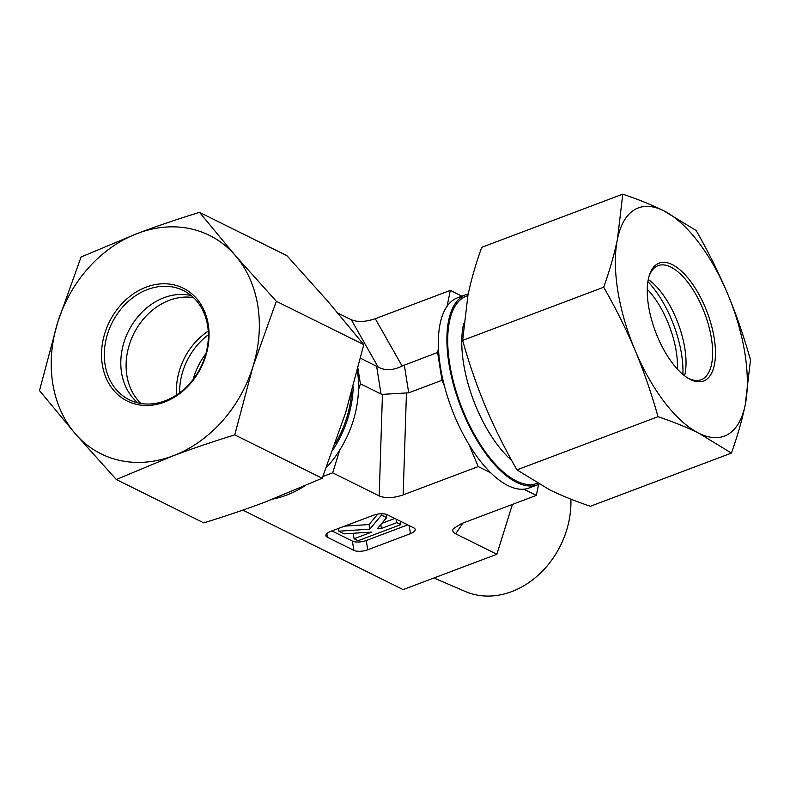 <?xml version="1.0" encoding="UTF-8"?>
<svg xmlns="http://www.w3.org/2000/svg" width="790" height="790" viewBox="0 0 790 790"><rect width="100%" height="100%" fill="white"/><g stroke="black" fill="none" stroke-linecap="round" stroke-linejoin="round"><path stroke-width="1.19" d="M208.214 331.129A60.968 49.582 -63.6 0 0 201.736 335.997A60.968 49.582 -63.6 0 0 176.575 394.941M193.491 297.603A60.968 49.582 -63.6 0 0 151.404 311.043A60.968 49.582 -63.6 0 0 140.976 403.512M116.337 389.717A60.968 49.582 116.4 0 1 116.96 314.469A60.968 49.582 116.4 0 1 183.428 290.532A60.968 49.582 116.4 0 1 200.769 367.182A60.968 49.582 116.4 0 1 129.254 399.779A60.968 49.582 116.4 0 1 116.337 389.717M113.948 390.675A63.002 51.232 -63.6 0 0 205.726 356.083A63.002 51.232 -63.6 0 0 146.18 287.145A63.002 51.232 -63.6 0 0 113.948 390.675M137.974 402.92A60.968 49.582 116.4 0 1 132.829 397.893A60.968 49.582 116.4 0 1 130.449 327.465A60.968 49.582 116.4 0 1 191.2 295.569M137.657 233.366A121.937 99.165 -63.6 0 0 57.66 322.478A121.937 99.165 -63.6 0 0 75.277 433.75A121.937 99.165 -63.6 0 0 172.901 455.899A121.937 99.165 -63.6 0 0 252.909 366.787A121.937 99.165 -63.6 0 0 235.282 255.516A121.937 99.165 -63.6 0 0 137.657 233.366C156.983 226.098 177.602 219.097 199.505 212.352L235.282 255.516L276.332 301.296L252.909 366.787L234.749 434.885C212.846 441.64 192.237 448.641 172.901 455.899L116.328 479.53L75.277 433.75L39.5 390.586L57.66 322.478L81.084 256.987L137.657 233.366M116.328 479.53L203.771 522.881C225.673 516.137 246.292 509.135 265.618 501.867L322.192 478.246L345.615 412.755L363.775 344.647L327.998 301.484L286.938 255.703L199.505 212.352M322.192 478.246L234.749 434.885M363.775 344.647L276.332 301.296M570.874 499.142A83.543 67.94 116.4 0 1 537.062 576.206A83.543 67.94 116.4 0 1 465.221 591.463L433.937 577.994M242.816 510.113L403.137 589.607L496.88 554.264L512.404 504.415M538.592 484.408L536.341 495.399L523.829 489.188A101.614 44.546 -110.7 0 1 490.738 472.785A101.614 44.546 -110.7 0 1 468.964 444.513A101.614 44.546 -110.7 0 1 444.484 386.162A101.614 44.546 -110.7 0 1 440.356 366.629A101.614 44.546 -110.7 0 1 438.47 348.222A101.614 44.546 -110.7 0 1 447.071 306.273L450.32 290.404L375.26 318.706C365.632 321.994 357.633 322.34 351.283 319.733L337.923 313.107M450.32 290.404L461.913 296.151M447.071 306.273A101.614 44.546 -110.7 0 1 457.489 297.82L466.031 294.591A101.614 44.546 69.3 0 0 448.898 363.41A101.614 44.546 69.3 0 0 537.723 484.764A101.614 44.546 69.3 0 0 539.057 484.201M444.484 386.162L442.005 380.267L437.601 352.449L438.47 348.222M537.723 484.764L529.172 487.983A101.614 44.546 -110.7 0 1 523.829 489.188M468.243 293.91A101.614 44.546 69.3 0 0 466.031 294.591M490.738 472.785L478.226 466.584L468.964 444.513M357.988 368.693L360.378 383.782L358.492 389.855A101.614 82.644 116.4 0 1 339.749 450.063L332.659 472.835L322.873 476.528M357.406 370.974A101.614 82.644 116.4 0 1 358.492 389.855M339.749 450.063A101.614 82.644 116.4 0 1 326.369 467.611M333.271 449.283A101.614 82.644 -63.6 0 0 353.199 386.843M304.348 486.176A101.614 82.644 116.4 0 1 273.054 499.023M208.363 334.812A60.968 49.582 -63.6 0 0 179.597 392.828M205.894 353.713A60.968 49.582 -63.6 0 0 193.145 379.417M338.811 531.176L369.75 529.191L381.54 515.07L386.636 517.588L377.353 528.698L381.402 528.441L396.797 522.634L400.807 524.619L358.077 540.725L354.068 538.74L371.735 532.085L344.213 533.852L338.811 531.176L338.387 528.48M344.637 526.12L369.009 524.55L369.75 529.191M381.333 513.767L381.54 515.07M369.009 524.55L377.719 514.132M386.103 514.27L386.636 517.588M380.79 524.58L381.402 528.441M396.254 519.178L396.797 522.634M381.797 523.375L394.822 518.467M400.263 521.163L400.807 524.619M356.023 533.092L353.337 534.109L354.068 538.74M536.341 495.399L461.281 523.691L453.381 528.638C452.087 530.653 452.848 532.381 455.652 533.823L496.88 554.264M409.171 525.577L410.454 533.675A10.161 3.891 171 0 0 415.194 529.458A10.161 3.891 171 0 0 413.703 527.829L387.209 514.695A10.161 3.891 171 0 0 373.374 515.287L330.635 531.394A10.161 3.891 171 0 0 325.905 535.61A10.161 3.891 171 0 0 327.386 537.249L326.813 533.596M331.879 530.929L352.409 541.101A10.161 3.891 171 0 0 366.254 540.508L407.739 524.866M410.454 533.675L367.725 549.781L366.254 540.508M352.409 541.101L353.881 550.373A10.161 3.891 171 0 0 367.725 549.781M353.881 550.373L327.386 537.249M351.283 319.733L378.124 367.064C385.145 370.836 393.134 370.49 402.11 366.027L375.26 318.706M378.124 367.064L360.576 358.245M437.601 352.449L402.11 366.027M376.613 366.195L381.027 394.013L382.449 394.368L408.707 392.818L404.302 365.01M332.659 472.835L379.19 495.913C385.54 498.52 393.529 498.174 403.167 494.876L406.435 393.341M442.005 380.267L408.707 392.818M478.226 466.584L403.167 494.876M381.027 394.013L360.378 383.782M677.405 369.147A60.968 26.732 69.3 0 0 676.773 355.135A60.968 26.732 69.3 0 0 647.277 289.229M647.909 281.625A71.13 31.185 -110.7 0 1 682.145 358.344A71.13 31.185 -110.7 0 1 682.906 374.44M649.015 276.411A60.968 26.732 -110.7 0 1 658.129 265.618A60.968 26.732 -110.7 0 1 704.64 313.235A60.968 26.732 -110.7 0 1 701.145 379.714A60.968 26.732 -110.7 0 1 688.446 378.301A60.968 26.732 -110.7 0 1 687.162 377.62M690.45 379.506A63.002 27.62 69.3 0 0 706.398 310.233A63.002 27.62 69.3 0 0 649.341 275.305A63.002 27.62 69.3 0 0 655.502 331.76A63.002 27.62 69.3 0 0 688.139 378.242A63.002 27.62 69.3 0 0 690.45 379.506M648.284 279.472A60.968 26.732 -110.7 0 1 684.604 375.803M617.474 239.094A121.937 53.453 69.3 0 0 635.101 350.355A121.937 53.453 69.3 0 0 698.972 433.295A121.937 53.453 69.3 0 0 745.207 404.954A121.937 53.453 69.3 0 0 727.59 293.683A121.937 53.453 69.3 0 0 663.719 210.752A121.937 53.453 69.3 0 0 617.474 239.094L622.767 194.152C638.063 199.307 651.711 204.837 663.719 210.752L696.178 230.552C708.215 251.556 718.693 272.599 727.59 293.683C736.399 314.805 744.032 336.915 750.5 360.023L745.207 404.954C742.057 420.142 737.465 436.189 731.422 453.095L698.972 433.295C686.964 427.38 673.307 421.84 658.011 416.695C651.553 393.588 643.909 371.478 635.101 350.355C626.203 329.272 615.736 308.228 603.688 287.224C609.732 270.318 614.324 254.271 617.474 239.094M622.767 194.152L481.712 247.329C475.669 264.235 471.077 280.282 467.917 295.47L462.634 340.401C469.092 363.509 476.735 385.619 485.544 406.741C494.441 427.825 504.909 448.868 516.956 469.872L549.415 489.672C561.423 495.587 575.071 501.117 590.367 506.271L731.422 453.095M462.634 340.401L603.688 287.224M516.956 469.872L658.011 416.695M511.693 460.461A89.932 39.421 -110.7 0 1 463.74 323.406M537.398 483.253A100.093 43.875 -110.7 0 1 516.344 481.011A100.093 43.875 -110.7 0 1 453.707 382.834A100.093 43.875 -110.7 0 1 467.897 295.579M351.599 392.581A100.093 81.4 116.4 0 1 335.296 443.654M455.652 533.823L462.95 523.059M379.19 495.913L382.449 394.368"/></g></svg>
